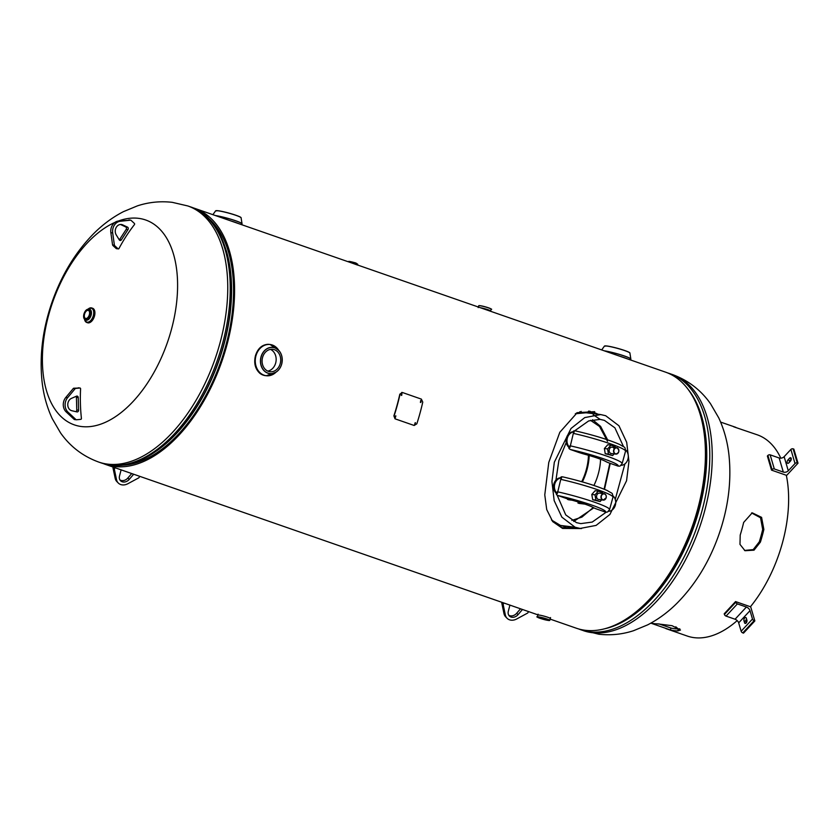<?xml version="1.0" encoding="UTF-8"?>
<svg xmlns="http://www.w3.org/2000/svg" width="840" height="840" viewBox="0 0 840 840"><rect width="100%" height="100%" fill="white"/><g stroke="black" fill="none" stroke-linecap="round" stroke-linejoin="round"><path stroke-width="1.26" d="M598.111 414.246L593.691 412.272L576.681 412.955M552.395 521.21L561.95 527.625L578.981 528.287M594.699 411.673L577.248 412.65L559.828 432.274L548.772 462.42L544.772 494.876L546.714 509.555L552.751 521.64L562.569 528.423L581.553 528.559M192.454 207.627A135.587 76.01 109.2 0 1 194.618 208.32A135.587 76.01 109.2 0 1 221.865 361.347A135.587 76.01 109.2 0 1 105.525 464.436A135.587 76.01 109.2 0 1 103.404 463.628M194.618 208.32L665.48 372.12A135.587 76.01 109.2 0 1 692.727 525.147A135.587 76.01 109.2 0 1 576.387 628.236L550.095 619.091M206.955 216.993A133.97 75.107 109.2 0 1 221.015 361.053A133.97 75.107 109.2 0 1 120.582 465.297M118.22 221.067A108.465 60.816 109.2 0 1 138.474 218.327A108.465 60.816 109.2 0 1 171.297 329.963A108.465 60.816 109.2 0 1 81.511 426.542A108.465 60.816 109.2 0 1 48.699 314.906A108.465 60.816 109.2 0 1 114.923 222.411M579.159 412.65A133.97 75.107 109.2 0 1 579.884 411.726M580.251 412.545A132.689 74.392 109.2 0 1 581.165 411.39M273.735 373.979A15.74 12.936 -83 0 1 266.269 375.743L265.377 375.627A15.74 12.936 -83 0 1 259.906 373.338C255.203 369.002 253.712 363.153 255.444 355.782C257.68 348.642 261.817 344.82 267.845 344.316A15.74 12.936 -83 0 1 269.209 344.389L270.102 344.495A15.74 12.936 -83 0 1 276.927 348.022M267.781 371.102A11.298 9.293 97 0 0 275.678 363.027A11.298 9.293 97 0 0 270.449 349.367M280.235 363.584A11.298 9.293 -83 0 1 270.018 371.731A11.298 9.293 -83 0 1 262.563 357.441A11.298 9.293 -83 0 1 272.78 349.304A11.298 9.293 -83 0 1 280.235 363.584M629.317 359.541L616.508 355.079M627.228 358.774A15.74 1.565 -164.7 0 0 620.403 356.401M84.556 314.129A4.242 2.384 -70.8 0 0 85.564 318.433A4.242 2.384 -70.8 0 0 89.355 314.717A4.242 2.384 -70.8 0 0 88.358 310.411A4.242 2.384 -70.8 0 0 84.556 314.129M546.861 619.889L539.448 617.621L546.861 619.889M557.12 495.169L565.74 514.899L576.45 522.617L580.776 523.625L592.221 522.071L606.144 512.221M615.248 499.411L624.897 463.901M623.511 446.618L614.891 427.812L604.422 420.378L600.096 419.37L588.662 420.935L574.728 430.773M573.72 521.451L593.827 507.832M604.517 489.342L610.239 463.376M607.603 439.834L600.621 426.405L592.557 419.748M557.487 524.16L551.45 519.971L560.5 525.452L580.188 528.433L596.117 525.399L609.882 514.479L626.556 480.753L628.95 461.454L626.703 442.355L618.965 425.786L605.692 415.727L600.684 414.561L584.755 417.596L571.011 428.484L554.327 462.221L551.933 481.499L554.159 500.588L561.876 517.167L575.096 527.236L580.188 528.433M600.149 419.381L593.187 414.771M566.234 442.491L558.873 460.519L555.944 480.081M600.684 414.561L586.089 412.766L575.295 413.763M552.951 521.819L559.671 525.368L565.824 526.669M586.278 412.797L576.366 413.123M563.672 526.323L565.614 526.649M586.068 412.766L575.327 413.742M571.872 520.401L581.931 517.104L593.26 507.528M604.097 489.163L609.84 463.239M607.509 441.315L599.519 426.468L590.478 420.305M600.548 459.228A38.735 21.714 109.2 0 1 593.933 485.468M584.924 504.126L578.897 503.381M570.696 499.821L567.536 499.433A63.137 35.396 -70.8 0 0 567.84 498.96M589.187 455.49A38.735 21.714 109.2 0 1 582.383 481.898M581.711 481.709A37.527 21.042 -70.8 0 0 588.441 455.28M583.937 503.79L577.952 503.055A63.137 35.396 -70.8 0 0 578.582 502.079M568.491 499.758L572.029 500.199M560.427 477.876A3.224 1.491 -77.7 0 1 561.33 476.837L562.558 476.826C581.332 481.173 596.264 485.762 607.351 490.581C613.137 494.308 612.171 492.041 612.958 497.185A38.199 3.801 -164.7 0 0 560.763 479.367L561.635 477.897L560.427 477.876M607.646 511.896A3.224 3.192 -117.1 0 1 606.963 512.159L605.409 512.075A34.976 3.476 -164.7 0 0 591.633 505.019A34.976 3.476 -164.7 0 0 557.792 495.506L565.373 498.141A12.915 1.281 15.3 0 0 572.387 500.294A23.678 2.352 -164.7 0 1 593.397 507.602A12.915 1.281 15.3 0 0 597.839 509.439L605.409 512.075M557.792 495.506L556.469 494.592A3.224 1.491 -77.7 0 1 556.279 493.028L557.361 493.531L560.763 479.367M556.279 493.28L556.269 493.28A8.515 6.993 -83 0 1 553.844 483.977A8.515 6.993 -83 0 1 560.48 477.792M608.486 511.319A8.515 6.993 97 0 0 615.29 505.376A8.515 6.993 97 0 0 613.074 495.947M557.361 493.531A8.515 6.993 -83 0 1 554.757 484.071A8.515 6.993 -83 0 1 561.635 477.897M573.017 431.876A3.224 1.491 -77.7 0 1 573.909 430.836L575.138 430.836C593.922 435.173 608.853 439.761 619.93 444.591C625.726 448.308 624.75 446.05 625.538 451.185A38.199 3.801 -164.7 0 0 573.342 433.377L574.214 431.897L573.017 431.876M620.225 465.906A3.224 3.192 -117.1 0 1 619.542 466.169L617.988 466.074A34.976 3.476 -164.7 0 0 604.223 459.029A34.976 3.476 -164.7 0 0 570.381 449.516L577.952 452.151A12.915 1.281 15.3 0 0 584.966 454.304A23.678 2.352 -164.7 0 1 605.976 461.612A12.915 1.281 15.3 0 0 610.418 463.439L617.988 466.074M570.381 449.516L569.048 448.602A3.224 1.491 -77.7 0 1 568.869 447.027L569.94 447.542L573.342 433.377M568.859 447.29L568.859 447.29A8.515 6.993 -83 0 1 566.423 437.987A8.515 6.993 -83 0 1 573.058 431.802M621.065 465.329A8.515 6.993 97 0 0 627.869 459.375A8.515 6.993 97 0 0 625.653 449.946M569.94 447.542A8.515 6.993 -83 0 1 567.347 438.07A8.515 6.993 -83 0 1 574.214 431.897M598.825 499.548L603.236 500.094L606.197 497.763C606.564 495.558 605.84 494.204 604.023 493.689A3.224 2.656 -83 0 1 606.165 497.742A3.224 2.656 -83 0 1 603.236 500.094A3.224 2.656 -83 0 1 601.104 496.01A3.224 2.656 -83 0 1 604.023 493.689L599.613 493.143A3.224 2.656 97 0 0 598.689 493.227A3.224 2.656 97 0 0 596.558 496.587A3.224 2.656 97 0 0 598.825 499.548A3.224 2.656 97 0 0 599.739 499.464M602.679 493.521L602.522 492.576L598.332 491.117L595.014 494.844L595.907 500.115L600.096 501.575L601.598 499.894M598.332 491.117L595.119 490.728L591.801 494.456L592.694 499.716L600.096 501.575M595.014 494.844L591.801 494.456M595.907 500.115L592.694 499.716M609.798 452.592A3.224 2.656 97 0 0 611.404 453.558L615.815 454.094A3.224 2.656 -83 0 1 615.363 453.989A3.224 2.656 -83 0 1 613.62 450.293A3.224 2.656 -83 0 1 616.602 447.689A3.224 2.656 -83 0 1 617.064 447.794A3.224 2.656 -83 0 1 618.807 451.5A3.224 2.656 -83 0 1 615.815 454.094C619.343 452.718 619.763 450.618 617.075 447.794L612.192 447.143A3.224 2.656 97 0 0 609.462 448.949A3.224 2.656 97 0 0 609.798 452.592M615.3 447.531L615.143 446.596L610.953 445.137L607.582 448.928L608.454 454.104L612.644 455.564L614.135 453.894M613.799 448.108A3.224 2.656 97 0 0 612.192 447.143M610.953 445.137L607.74 444.738L604.37 448.529L605.241 453.716L612.644 455.564M608.454 454.104L605.241 453.716M607.582 448.928L604.37 448.529M133.623 474.212A1.617 1.292 -44.3 0 1 133.371 474.579L129.245 479.388A6.458 5.145 -44.3 0 1 120.54 480.732A6.458 5.145 -44.3 0 1 119.511 476.007L121.002 470.274A1.617 1.292 -44.3 0 1 121.149 469.886A1.617 1.292 -44.3 0 1 121.16 469.875M139.713 476.322L139.104 477.467A0.809 0.64 135.7 0 1 138.705 477.876L127.911 483.704A9.681 7.728 -44.3 0 1 118.241 482.99L116.876 481.604A9.681 7.728 -44.3 0 1 115.185 478.359L113.011 468.017A0.809 0.64 -44.3 0 1 113.106 467.502L113.295 467.135M131.712 473.54L127.88 478.002A6.458 5.145 -44.3 0 1 119.952 479.955M113.106 467.502L114.461 468.899L115.07 467.754M114.461 468.899A0.809 0.64 135.7 0 0 114.377 469.413L113.011 468.017M118.241 482.99A9.681 7.728 -44.3 0 1 116.54 479.756L114.377 469.413M76.955 411.905A1.617 1.323 97 0 0 78.593 410.193L78.236 397.562A1.617 1.323 97 0 0 76.514 396.175L71.505 398.349A6.458 5.303 97 0 0 67.767 404.922A6.458 5.303 97 0 0 71.852 410.729L76.955 411.905M68.019 412.146L75.999 419.622A0.809 0.662 97 0 0 76.451 419.78L80.787 419.349A0.809 0.662 97 0 0 81.417 418.404A154.151 126.714 -83 0 1 80.588 388.836A0.809 0.662 97 0 0 79.905 388.028L75.569 388.447A0.809 0.662 97 0 0 75.127 388.7L67.609 397.698A9.681 7.959 97 0 0 68.019 412.146L66.192 411.925L74.183 419.391L75.999 419.622M76.209 419.748L74.623 419.548A0.809 0.662 -83 0 1 74.183 419.391M75.127 388.7L73.311 388.469L65.782 397.478A9.681 7.959 97 0 0 66.192 411.925M73.311 388.469A0.809 0.662 -83 0 1 73.742 388.227L75.569 388.447M79.905 388.028L73.742 388.227M75.779 411.642A1.617 1.323 97 0 0 76.766 409.973L76.419 397.331A1.617 1.323 97 0 0 76.094 396.354M119.28 239.862A1.617 1.323 97 0 0 121.391 239.82L127.995 229.603A1.617 1.323 97 0 0 127.502 227.147L122.703 224.879A6.458 5.303 97 0 0 121.349 224.49A6.458 5.303 97 0 0 116.014 227.797A6.458 5.303 97 0 0 116.225 234.885L119.28 239.862M112.686 232.953L114.398 245.165A0.809 0.662 97 0 0 114.639 245.648L117.999 248.756A0.809 0.662 97 0 0 118.976 248.514A154.151 126.714 -83 0 1 134.431 224.616A0.809 0.662 97 0 0 134.379 223.429L131.008 220.322A0.809 0.662 97 0 0 130.567 220.164L120.236 221.267A9.681 7.959 97 0 0 112.686 232.953L110.859 232.722L112.57 244.944L114.398 245.165M114.639 245.648L112.812 245.417L116.183 248.525L117.999 248.756M130.567 220.164L118.409 221.046A9.681 7.959 97 0 0 110.859 232.722M116.855 248.609A0.809 0.662 -83 0 1 116.183 248.525M119.301 239.904A1.617 1.323 97 0 0 119.564 239.589L126.179 229.383A1.617 1.323 97 0 0 125.675 226.916L120.876 224.658A6.458 5.303 97 0 0 120.425 224.469M675.791 626.787A104.517 58.601 -70.8 0 0 678.374 628.961M659.001 623.921L671.002 628.058A104.517 58.601 -70.8 0 0 674.604 628.698A104.517 58.601 -70.8 0 0 678.3 628.961L679.812 628.845M744.502 550.442L753.197 549.612L759.308 541.832A104.517 58.601 -70.8 0 0 762.689 529.431L760.536 517.766L751.601 512.957M763.865 529.452L761.586 517.356L752.241 512.831L743.663 522.428A106.533 59.724 109.2 0 1 740.208 535.059L739.977 544.373L745.006 550.715L754.026 550.169L760.41 542.083A106.533 59.724 -70.8 0 0 763.865 529.452L762.689 529.431M650.843 623.154L670.404 629.979A106.533 59.724 -70.8 0 0 674.069 630.641A106.533 59.724 -70.8 0 0 677.849 630.893L680.484 630.042L672.063 625.695L657.647 623.868A106.533 59.724 109.2 0 1 653.877 623.606A106.533 59.724 109.2 0 1 650.916 623.112M665.847 628.593L687.236 636.038A106.533 59.724 -70.8 0 0 694.271 637.665A106.533 59.724 -70.8 0 0 737.195 620.602M750.425 606.753A106.533 59.724 -70.8 0 0 786.324 475.272M780.801 458.178A106.533 59.724 -70.8 0 0 757.239 434.805L733.74 426.815M720.625 422.09L735.851 427.361M746.529 618.901A2.016 1.134 -70.8 0 0 745.973 621.411L746.361 622.734M750.698 606.848L754.845 620.938L754.121 620.687A1.649 0.84 -137.1 0 1 752.482 619.038L750.015 610.659A3.633 1.859 42.9 0 0 746.403 607.037L737.394 603.897A1.649 0.84 -137.1 0 1 735.756 602.249L735.557 601.577L750.698 606.848M735.557 601.577L724.216 613.767L724.416 614.45A1.649 0.84 -137.1 0 0 726.054 616.098L735.063 619.227A3.633 1.859 42.9 0 1 738.675 622.86L741.143 631.239A1.649 0.84 -137.1 0 0 742.78 632.888L743.516 633.139L754.845 620.938M743.957 620.707L744.555 622.766A2.016 1.134 -70.8 0 0 745.08 623.396A2.016 1.134 -70.8 0 0 746.529 622.461A2.016 1.134 -70.8 0 0 746.918 620.225L746.319 618.167A2.016 1.134 -70.8 0 0 745.794 617.526A2.016 1.134 -70.8 0 0 744.345 618.461A2.016 1.134 -70.8 0 0 743.957 620.707L745.973 621.411M791.259 459.239L789.947 460.656A2.016 1.134 -70.8 0 0 789.138 462.525M798 463.197L793.852 449.106L793.128 448.854A1.649 1.071 163.6 0 0 790.881 449.442L784.14 456.687A3.633 2.363 -16.4 0 1 779.174 457.989L770.165 454.85A1.649 1.071 163.6 0 0 767.918 455.448L767.372 456.026L771.519 470.127L786.66 475.398L798 463.197L797.275 462.945A1.649 1.071 163.6 0 0 795.018 463.533L788.277 470.788A3.633 2.363 -16.4 0 1 783.321 472.08L774.312 468.951A1.649 1.071 163.6 0 0 772.054 469.539L771.519 470.127M788.792 462.893L790.45 461.108A2.016 1.134 -70.8 0 0 791.27 459.144A2.016 1.134 -70.8 0 0 790.682 457.737A2.016 1.134 -70.8 0 0 789.579 458.178L787.931 459.953A2.016 1.134 -70.8 0 0 787.111 461.916A2.016 1.134 -70.8 0 0 787.7 463.323A2.016 1.134 -70.8 0 0 788.792 462.893M414.593 424.568L415.223 422.646M414.803 424.62L415.433 422.709L414.834 424.641M395.031 417.753L395.651 415.842M395.231 417.816L395.861 415.894L395.272 417.827M420.42 402.444L420.714 400.47M420.641 402.444L421.082 400.502L420.882 402.486M401.257 395.356L401.552 393.382M401.478 395.356L401.909 393.414L401.719 395.399M414.162 425.481L395.231 418.887L394.096 415.926A135.975 76.23 -70.8 0 0 400.04 394.202L402.444 392.522L421.376 399.116L422.762 402.108A135.975 76.23 109.2 0 1 416.819 423.832L414.162 425.481L395.02 418.824L393.887 415.874A135.587 76.01 -70.8 0 0 399.819 394.202L402.213 392.532M402.444 392.522L401.699 392.448M240.503 224.28L227.703 219.828M238.423 223.524A15.74 1.565 -164.7 0 0 231.588 221.141M522.438 609.462A1.617 1.292 -44.3 0 1 522.186 609.829L518.059 614.649A6.458 5.145 -44.3 0 1 509.355 615.993A6.458 5.145 -44.3 0 1 508.316 611.258L509.806 605.525A1.617 1.292 -44.3 0 1 509.975 605.125M528.528 611.583L527.919 612.727A0.809 0.64 135.7 0 1 527.51 613.126L516.716 618.965A9.681 7.728 -44.3 0 1 507.045 618.25L505.691 616.854A9.681 7.728 -44.3 0 1 503.99 613.62L501.827 603.278A0.809 0.64 -44.3 0 1 501.911 602.763L502.11 602.396M520.517 608.8L516.694 613.252A6.458 5.145 -44.3 0 1 508.757 615.216M501.911 602.763L503.276 604.149L503.885 603.015M503.276 604.149A0.809 0.64 135.7 0 0 503.192 604.663L501.827 603.278M507.045 618.25A9.681 7.728 -44.3 0 1 505.355 615.006L503.192 604.663M98.711 462.063C82.887 456.288 70.151 446.544 60.501 432.831L52.248 418.645C46.851 407.001 43.428 394.475 42 381.066C39.386 354.984 42.809 328.461 52.269 301.497C61.614 275.048 75.254 252.599 93.177 234.15C102.323 224.858 112.403 217.361 123.438 211.649L137.498 205.832C148.806 202.146 160.398 200.981 172.263 202.335L187.803 205.947A135.587 76.01 109.2 0 1 217.602 351.225A135.587 76.01 109.2 0 1 107.657 464.132A135.587 76.01 109.2 0 1 98.711 462.063L101.189 462.924A135.587 76.01 -70.8 0 0 110.135 464.993A135.587 76.01 -70.8 0 0 220.08 352.086A135.587 76.01 -70.8 0 0 190.281 206.808C230.895 219.471 243.275 292.383 219.061 359.772C198.083 422.572 149.583 470.988 110.586 465.098L101.189 462.924M156.503 451.007A133.97 75.107 -70.8 0 0 226.254 250.478M131.145 463.008A134.148 75.212 -70.8 0 0 218.873 360.308A134.148 75.212 -70.8 0 0 213.822 225.341M583.202 630.599A135.587 76.01 -70.8 0 0 592.148 632.678A135.587 76.01 -70.8 0 0 702.093 519.771A135.587 76.01 -70.8 0 0 672.294 374.493L669.827 373.632A135.587 76.01 109.2 0 1 699.625 518.91A135.587 76.01 109.2 0 1 589.68 631.817A135.587 76.01 109.2 0 1 580.724 629.738L598.752 634.211C610.606 635.565 622.199 634.4 633.518 630.714L647.577 624.897C658.602 619.185 668.692 611.688 677.827 602.396C695.751 583.947 709.391 561.498 718.736 535.059C728.196 508.095 731.619 481.562 729.005 455.48C727.577 442.082 724.164 429.555 718.767 417.911L710.504 403.715C700.854 390.002 688.118 380.268 672.294 374.493M692.832 396.701A133.97 75.107 109.2 0 1 693.84 525.535A133.97 75.107 109.2 0 1 613.095 625.926M688.013 389.245A134.148 75.212 109.2 0 1 694.197 525.662A134.148 75.212 109.2 0 1 604.684 628.782M588 413.007A133.413 74.802 109.2 0 1 589.491 411.18L588 413.007M587.212 412.913A132.689 74.392 109.2 0 1 588.725 411.065M588.788 413.102A134.138 75.201 109.2 0 1 590.236 411.317M592.861 411.999A134.138 75.201 -70.8 0 0 591.665 413.459M667.632 372.929A135.587 76.01 109.2 0 1 669.827 373.632L667.601 372.918M281.663 364.088A13.125 10.794 97 0 0 274.848 347.918A13.125 10.794 97 0 0 261.135 356.947A13.125 10.794 97 0 0 267.95 373.118A13.125 10.794 97 0 0 281.663 364.088M261.009 356.906A13.23 10.867 -83 0 1 274.659 347.76A13.23 10.867 -83 0 1 281.694 364.098A13.23 10.867 -83 0 1 271.478 373.674A13.23 10.867 -83 0 1 261.009 356.906M276.119 372.089L266.269 375.743A15.74 12.936 -83 0 1 255.875 355.834A15.74 12.936 -83 0 1 270.102 344.495L278.775 350.427M278.764 350.406A15.708 12.915 97 0 0 266.301 344.747A15.708 12.915 97 0 0 255.938 355.845A15.708 12.915 97 0 0 260.684 373.296A15.708 12.915 97 0 0 276.098 372.099M604.579 346.017A13.125 1.302 15.3 0 1 606.879 345.996A13.125 1.302 15.3 0 1 620.76 349.241A13.125 1.302 15.3 0 1 629.832 352.926M606.816 346.048A13.23 1.312 -164.7 0 0 604.401 346.143L606.9 345.996C613.379 346.721 630.703 351.876 629.916 353.126A13.23 1.312 -164.7 0 0 621.18 349.451A13.23 1.312 -164.7 0 0 606.816 346.048M604.18 350.794A15.708 1.565 15.3 0 1 620.498 354.721A15.708 1.565 15.3 0 1 630.829 358.953A15.708 1.565 15.3 0 1 630.861 359.079M630.641 359.993L630.861 359.173A15.74 1.565 -164.7 0 0 621.38 355.058A15.74 1.565 -164.7 0 0 604.485 350.899M88.316 308.921A7.665 4.295 109.2 0 1 91.739 307.965L92.642 308.28A7.665 4.295 109.2 0 1 94.458 316.05A7.665 4.295 109.2 0 1 87.602 322.76L86.698 322.445A7.665 4.295 109.2 0 1 84.609 319.578M94.731 311.189A7.571 4.242 109.2 0 1 94.479 316.071A7.571 4.242 109.2 0 1 91.056 321.783M91.739 307.965A7.665 4.295 109.2 0 1 93.545 315.735A7.665 4.295 109.2 0 1 88.715 322.329A7.665 4.295 109.2 0 1 84.556 319.316L86.698 322.445A7.665 4.295 109.2 0 0 93.545 315.735A7.665 4.295 109.2 0 0 92.915 308.826A7.665 4.295 109.2 0 0 88.116 309.099L91.739 307.965M89.45 309.341A5.649 3.171 109.2 0 1 89.806 309.425A5.649 3.171 109.2 0 1 91.14 315.157A5.649 3.171 109.2 0 1 86.09 320.103A5.649 3.171 109.2 0 1 85.764 319.945M88.578 309.078A7.266 4.074 109.2 0 1 92.852 309.32A7.266 4.074 109.2 0 1 93.314 315.704A7.266 4.074 109.2 0 1 88.945 321.867A7.266 4.074 109.2 0 1 84.914 319.61M86.468 310.002A5.649 3.171 109.2 0 1 89.114 309.194A5.649 3.171 109.2 0 1 90.458 314.916A5.649 3.171 109.2 0 1 85.407 319.862A5.649 3.171 109.2 0 1 83.832 317.583M83.989 314.055A5.261 2.951 109.2 0 1 88.337 309.372A5.261 2.951 109.2 0 1 89.933 314.79A5.261 2.951 109.2 0 1 85.575 319.473A5.261 2.951 109.2 0 1 83.989 314.055M550.547 617.589L550.295 618.513A6.458 0.64 -164.7 0 0 546.095 616.728A6.458 0.64 -164.7 0 0 539.018 615.048A6.458 0.64 -164.7 0 0 537.841 615.111A6.458 0.64 15.3 0 1 537.841 615.09A6.458 0.64 15.3 0 1 539.028 615.038A6.458 0.64 15.3 0 1 546.074 616.707A6.458 0.64 15.3 0 1 550.305 618.502A6.458 0.64 15.3 0 1 550.295 618.502L549.791 620.329A6.447 0.64 15.3 0 1 549.665 620.413M537.411 617.064A6.447 0.64 15.3 0 1 537.359 616.928C534.723 616.161 542.21 619.626 548.52 620.466A6.353 0.63 -164.7 0 0 547.134 619.175A6.353 0.63 -164.7 0 0 538.577 617.012A6.353 0.63 -164.7 0 0 539.952 618.293A6.353 0.63 -164.7 0 0 548.51 620.466L549.791 620.329A6.447 0.64 15.3 0 0 545.538 618.534A6.447 0.64 15.3 0 0 538.524 616.885A6.447 0.64 15.3 0 0 537.359 616.928L538.094 614.176M480.322 307.703A6.458 0.64 15.3 0 1 487.043 309.425A6.458 0.64 15.3 0 1 490.634 311.01A6.458 0.64 15.3 0 1 490.634 311.02A6.458 0.64 -164.7 0 0 487.106 309.456A6.458 0.64 -164.7 0 0 480.375 307.724M478.81 305.697A6.353 0.63 15.3 0 1 479.945 305.655A6.353 0.63 15.3 0 1 486.875 307.282A6.353 0.63 15.3 0 1 491.064 309.057M478.695 305.792L479.955 305.655C486.276 306.495 493.763 309.96 491.127 309.194A6.447 0.64 -164.7 0 0 486.927 307.398A6.447 0.64 -164.7 0 0 479.871 305.729A6.447 0.64 -164.7 0 0 478.695 305.792L478.181 307.608M357 264.663L352.223 263.141M357.578 265.083L352.128 263.109M348.81 261.828C347.739 260.998 350.081 261.377 355.814 262.983L357.767 264.274L348.779 261.944M355.793 262.973L349.503 261.776M357.189 263.875L355.845 262.993M575.096 527.236L560.5 525.452M557.372 491.757A38.199 3.801 15.3 0 1 609.567 509.576L607.625 511.906M569.95 445.767A38.199 3.801 15.3 0 1 622.146 463.586L620.203 465.917M606.113 497.721A3.024 2.489 97 0 0 604.538 493.994A3.024 2.489 97 0 0 601.377 496.083A3.024 2.489 97 0 0 602.952 499.81A3.024 2.489 97 0 0 606.113 497.721M617.117 448.004A3.024 2.489 97 0 0 613.956 450.082A3.024 2.489 97 0 0 615.531 453.81A3.024 2.489 97 0 0 618.692 451.731A3.024 2.489 97 0 0 617.117 448.004M115.185 478.359L116.54 479.756M132.699 473.886L133.371 474.579M127.88 478.002L129.245 479.388M67.609 397.698L65.782 397.478M78.593 410.193L76.766 409.973M78.236 397.562L76.419 397.331M120.236 221.267L118.409 221.046M121.391 239.82L119.564 239.589M127.995 229.603L126.179 229.383M127.502 227.147L125.675 226.916M122.703 224.879L120.876 224.658M678.3 628.961L677.849 630.893M671.002 628.058L670.404 629.979M759.308 541.832L760.41 542.083M742.78 632.888L754.121 620.687M741.143 631.239L752.482 619.038M738.675 622.86L750.015 610.659M735.063 619.227L746.403 607.037M726.054 616.098L737.394 603.897M724.416 614.45L735.756 602.249M745.878 623.217L744.555 622.766M797.275 462.945L793.128 448.854M795.018 463.533L790.881 449.442M788.277 470.788L784.14 456.687M783.321 472.08L779.174 457.989M774.312 468.951L770.165 454.85M772.054 469.539L767.918 455.448M789.947 460.656L787.931 459.953M791.27 458.756L789.579 458.178M215.775 210.756A13.125 1.302 15.3 0 1 218.075 210.735A13.125 1.302 15.3 0 1 231.956 213.98A13.125 1.302 15.3 0 1 241.017 217.665M218.001 210.798A13.23 1.312 -164.7 0 0 215.597 210.893L218.085 210.735C224.564 211.459 241.899 216.615 241.101 217.875A13.23 1.312 -164.7 0 0 232.376 214.19A13.23 1.312 -164.7 0 0 218.001 210.798M215.366 215.534A15.708 1.565 15.3 0 1 231.693 219.471A15.708 1.565 15.3 0 1 242.025 223.703A15.708 1.565 15.3 0 1 242.056 223.828M241.826 224.742L242.056 223.923A15.74 1.565 -164.7 0 0 232.565 219.807A15.74 1.565 -164.7 0 0 215.67 215.639M503.99 613.62L505.355 615.006M521.514 609.147L522.186 609.829M516.694 613.252L518.059 614.649M537.915 614.849L105.525 464.436M187.803 205.947L190.281 206.808M578.55 628.919L580.724 629.738M271.478 373.674C276.465 373.002 279.877 369.82 281.705 364.108C283.206 356.087 280.854 350.637 274.659 347.76M629.916 353.126L630.861 359.173M604.401 346.143L601.692 349.923M92.642 308.28C94.805 309.404 95.424 311.997 94.5 316.071C92.841 320.901 90.542 323.137 87.602 322.76M86.09 320.103L85.407 319.862C83.706 318.948 83.202 317.016 83.916 314.055C85.071 310.538 86.814 308.921 89.114 309.194L89.806 309.425M490.57 311.272L491.127 309.194M357.767 264.274L357.567 264.999M612.958 497.185L609.567 509.576M625.538 451.185L622.146 463.586M76.325 419.78L74.498 419.548M80.02 388.028L78.204 387.796M130.694 220.174L128.867 219.944M118.325 248.903L116.498 248.682M241.101 217.875L242.056 223.923M215.597 210.893L212.888 214.672"/></g></svg>
